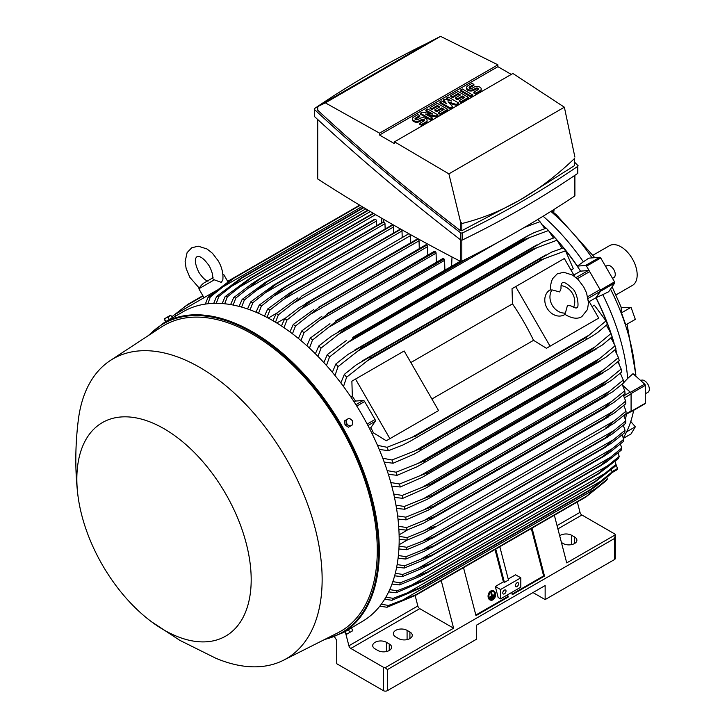 <?xml version="1.0" encoding="UTF-8"?>
<svg xmlns="http://www.w3.org/2000/svg" width="727" height="727" viewBox="0 0 727 727"><rect width="100%" height="100%" fill="white"/><g stroke="black" fill="none" stroke-linecap="round" stroke-linejoin="round"><path stroke-width="1.09" d="M559.645 291.927L561.008 288.719C560.88 285.22 561.335 283.248 562.389 282.803L562.389 282.803C563.461 281.467 566.715 283.303 572.14 288.292C577.683 292.254 579.501 308.839 576.72 307.63L576.72 307.63C576.511 308.439 574.575 307.857 570.913 305.876L567.451 305.449L565.397 313.064A14.331 11.705 -120 0 1 552.22 305.231A14.331 11.705 -120 0 1 552.029 289.9L559.645 291.927M561.035 285.684A14.331 11.705 -120 0 1 572.494 293.526A14.331 11.705 -120 0 1 573.558 307.367M565.052 314.373L564.37 314.773A14.331 11.705 -120 0 1 547.067 308.203A14.331 11.705 -120 0 1 550.03 289.937L550.721 289.546M565.397 313.064L564.579 314.037L566.506 315.327C572.903 318.68 578.029 319.098 581.882 316.572L587.507 309.502L588.497 302.732L586.553 292.936L583.69 286.865L577.983 279.395L572.54 275.07L563.725 272.262L557.227 273.87L552.602 278.686C549.557 285.502 550.884 290.2 550.775 290.118L552.029 289.9M515.67 286.602L550.075 346.197L546.431 348.297L533.545 340.327A162.275 93.692 -120 0 0 512.48 303.859L512.026 288.71L564.325 258.512L574.748 276.569M588.307 300.051L598.73 318.108L550.075 346.197M533.545 340.327L431.902 399.014M410.846 362.537L512.48 303.859M434.937 412.672L386.273 440.762L373.387 432.792A162.275 93.692 -120 0 0 370.861 427.676L375.223 421.324A1.718 0.991 -120 0 0 375.023 419.515L364.645 401.54A1.718 0.991 -120 0 0 363.173 400.468L355.494 401.068A162.275 93.692 -120 0 0 352.331 396.324L351.877 381.175L355.512 379.067L389.917 438.663L386.273 440.762M355.512 379.067L404.167 350.977L438.572 410.573L389.917 438.663M595.086 320.207L546.431 348.297M589.206 301.614L595.886 297.761L600.248 291.409A1.718 0.991 -120 0 0 600.057 289.6L587.698 296.734M573.848 275.006L580.528 271.144L588.207 270.553A1.718 0.991 -120 0 1 589.679 271.616L600.057 289.6M620.694 373.796A162.557 93.856 -120 0 0 620.576 372.951M619.022 363.654A162.557 93.856 -120 0 0 618.541 361.201M616.805 353.386A162.557 93.856 -120 0 0 615.742 349.16M614.133 343.326A162.557 93.856 -120 0 0 596.04 297.688L600.475 291.273L614.669 283.085A1.145 0.663 -120 0 0 614.533 281.876L600.738 257.976A1.145 0.663 -120 0 0 599.757 257.258L588.77 258.158L583.354 261.82A159.976 92.365 -120 0 0 543.105 216.219M550.185 232.558A162.557 93.856 -120 0 1 577.365 266.118L585.562 265.455A1.145 0.663 60 0 1 586.544 266.164L600.348 290.073A1.145 0.663 60 0 1 600.475 291.273M545.941 228.251A162.557 93.856 -120 0 0 542.805 225.216M630.373 411.936L630.5 411.973A1.145 0.663 60 0 0 630.863 411.936L645.049 403.739A1.145 0.663 -120 0 0 645.294 403.221L645.294 385.365A1.145 0.663 -120 0 0 644.685 384.11L633.008 373.678L627.683 378.467A159.976 92.365 -120 0 0 602.774 294.635L596.04 297.688M622.712 385.355L630.5 392.307A1.145 0.663 60 0 1 631.1 393.561L631.1 411.409A1.145 0.663 60 0 1 630.863 411.936M623.93 415.662L630.727 411.736A1.718 0.991 -120 0 0 631.081 410.946L631.081 393.998A1.718 0.991 -120 0 0 630.182 392.117L623.73 395.842M543.223 225.861A162.275 93.692 60 0 1 545.75 228.314M550.884 233.549A162.275 93.692 60 0 1 554.683 237.62M557.564 240.846A162.275 93.692 60 0 1 580.528 271.144M595.886 297.761A162.275 93.692 60 0 1 610.653 332.802M611.998 336.901A162.275 93.692 60 0 1 613.633 342.226M615.596 349.287A162.275 93.692 60 0 1 616.46 352.704M618.386 361.337A162.275 93.692 60 0 1 618.741 363.137M622.794 385.501L630.182 392.117M577.329 501.966L580.01 512.353A2.863 1.654 -120 0 0 581.927 515.016L614.479 533.809A2.863 1.654 180 0 1 615.306 534.845L566.724 562.889L554.347 515.234M615.306 534.845L615.315 558.391A2.863 1.654 0 0 1 614.479 559.563L545.141 599.593L532.982 592.569M559.681 535.772A8.024 4.635 180 0 1 571.704 535.336L574.539 536.971A8.024 4.635 180 0 1 576.893 540.252A8.024 4.635 180 0 1 571.931 544.532A8.024 4.635 180 0 1 563.189 543.523L561.435 542.515M334.465 636.807L336.737 640.323L336.737 663.733L383.365 690.65A2.863 1.654 0 0 0 387.418 690.65L476.621 639.151L476.621 625.102L545.141 585.544L545.141 599.593M615.315 535.381L614.479 538.489L387.418 669.585L385.156 667.722A2.863 1.654 180 0 1 383.365 667.241L350.814 648.448A2.863 1.654 -120 0 1 348.896 645.785L345.852 633.962M441.225 580.546L453.603 628.201L385.156 667.722M453.603 628.201L419.743 608.653A2.863 1.654 60 0 1 417.825 605.982L415.144 595.567M389.245 643.949A8.024 4.635 180 0 1 391.599 647.23A8.024 4.635 180 0 1 386.637 651.51A8.024 4.635 180 0 1 377.895 650.501L375.05 648.866A8.024 4.635 180 0 1 372.706 645.585A8.024 4.635 180 0 1 377.658 641.305A8.024 4.635 180 0 1 386.41 642.314L389.245 643.949L389.245 650.501M409.919 632.008A8.024 4.635 180 0 1 412.273 635.289A8.024 4.635 180 0 1 407.32 639.569A8.024 4.635 180 0 1 398.569 638.56L395.733 636.925A8.024 4.635 180 0 1 393.38 633.653A8.024 4.635 180 0 1 398.332 629.364A8.024 4.635 180 0 1 407.084 630.373L409.919 632.008L409.919 638.56M626.029 411.164L605.146 428.467L613.806 423.468L626.029 413.699A183.486 105.942 -120 0 0 626.029 412.436A183.486 105.942 -120 0 0 626.029 411.164L623.866 405.412M613.806 421.133L424.177 530.61C429.293 528.265 432.856 526.993 434.855 526.784L424.177 532.955L407.084 540.106L399.178 539.343M399.15 536.408L407.084 537.571A183.486 105.942 60 0 1 407.084 538.843A183.486 105.942 60 0 1 407.084 540.106M407.084 537.571L424.177 530.61M622.139 384.31L622.676 383.747M623.684 382.693L627.683 378.467M631.045 307.321L635.325 319.362L625.756 324.878L621.476 312.846L631.045 307.321L621.34 307.603L612.098 286.792M621.412 313.092L621.103 307.058M592.06 257.885A157.686 91.039 -120 0 0 550.875 211.412M634.262 374.805L635.525 374.014A157.686 91.039 -120 0 0 610.516 289.073M635.525 374.014L635.898 376.268M623.312 437.89A157.686 91.039 -120 0 0 633.662 410.319M640.714 380.566L641.041 380.375A6.879 3.971 60 0 1 646.339 382.22A6.879 3.971 60 0 1 649.347 389.145A6.879 3.971 60 0 1 647.921 392.289L645.294 393.807M615.987 294.898L632.435 285.402A22.937 13.24 -120 0 0 635.943 267.027A22.937 13.24 -120 0 0 620.967 246.817A22.937 13.24 -120 0 0 609.499 245.681L593.05 255.177M554.11 209.376L553.692 212.548M623.439 438.308L631.045 433.919L635.325 426.822L630.772 421.469M635.325 426.822L626.61 431.847M623.666 426.149A159.976 92.365 -120 0 0 624.093 424.686M625.42 419.388A159.976 92.365 -120 0 0 626.447 414.208M611.489 472.959L617.405 469.542A1.145 0.663 -120 0 0 617.532 468.488L615.978 464.444M602.774 294.635L608.663 291.763L614.669 283.085M605.627 266.445L606.954 265.682A6.879 3.971 60 0 1 613.833 269.653A6.879 3.971 60 0 1 613.833 277.605L612.507 278.368M577.365 266.118L583.354 261.82M345.198 631.581L362.128 621.558A178.906 103.289 -120 0 0 389.545 478.202A178.906 103.289 -120 0 0 272.67 320.552A178.906 103.289 -120 0 0 183.222 311.692L163.357 323.161A178.906 103.289 -120 0 1 252.805 332.021A178.906 103.289 -120 0 1 369.679 489.671A178.906 103.289 -120 0 1 342.253 633.026L323.479 640.069M170.654 318.944L167.41 320.825M151.325 621.621L179.769 640.305L215.655 658.162A173.171 99.981 -120 0 0 283.403 660.28L337.773 632.863A176.606 101.962 -120 0 0 368.544 492.379A176.606 101.962 -120 0 0 252.405 334.129A176.606 101.962 -120 0 0 161.267 327.123L110.331 360.501A173.171 99.981 -120 0 0 78.289 420.233C75.172 445.469 74.999 470.124 77.771 494.215A123.281 71.173 -120 0 0 151.325 621.621A123.281 71.173 -120 0 0 164.011 630.018A123.281 71.173 -120 0 0 251.188 579.692A123.281 71.173 -120 0 0 164.011 428.703A123.281 71.173 -120 0 0 77.771 494.215M283.403 660.28A173.171 99.981 -120 0 0 313.573 522.54A173.171 99.981 -120 0 0 199.689 367.371A173.171 99.981 -120 0 0 110.331 360.501M171.354 318.544L171.881 318.244M164.193 318.926L165.538 321.652L172.308 317.744L170.636 315.2L164.175 318.926L170.954 315.4M165.883 321.452L164.529 319.108M169.264 319.498L167.91 317.154M408.892 233.712A1.436 0.827 -120 0 0 408.801 233.749L301.669 296.089C300.333 297.852 297.452 300.296 293.008 303.423L278.441 314.755L275.478 322.206M410.746 242.773L410.528 235.575A1.436 0.827 -120 0 0 410.119 234.394M410.528 235.575L293.008 303.423M272.952 320.716L276.242 313.482L297.616 297.943M276.242 313.482A183.486 105.942 60 0 1 277.341 314.109A183.486 105.942 60 0 1 278.441 314.755M276.778 322.997L285.429 318.108M281.431 325.96L284.757 318.644L299.015 307.766L310.184 301.323A188.366 108.75 60 0 1 310.311 301.405L286.956 320.08L283.966 327.65M419.279 248.625L419.043 240.81A1.436 0.827 -120 0 0 418.161 239.138A188.366 108.75 -120 0 0 418.034 239.056A1.436 0.827 -120 0 0 417.316 238.983L305.667 303.441M418.034 239.056L310.184 301.323M418.161 239.138L310.311 301.405M284.757 318.644A183.486 105.942 60 0 1 286.956 320.08M419.043 240.81L302.05 308.348M268.245 318.081L276.305 313.428M402.213 237.556L402.013 230.977L284.012 299.106L269.917 310.075L267 317.417M402.013 230.977A1.436 0.827 -120 0 0 401.322 229.468M400.95 229.25L293.154 291.491L284.012 299.106M264.474 316.127L267.718 308.975L289.591 293.054L400.822 229.187M400.659 229.087A1.436 0.827 -120 0 0 400.286 229.15L289.591 293.054M267.718 308.975A183.486 105.942 60 0 1 269.917 310.075M392.226 225.143A1.436 0.827 -120 0 0 391.771 225.179L281.585 288.792L392.226 225.143A188.366 108.75 -120 0 1 392.489 225.252L284.639 287.519L261.402 306.049L258.521 313.301M393.68 232.967L393.498 227.006A1.436 0.827 -120 0 0 392.489 225.252M256.004 312.201L259.203 305.113L281.585 288.792M259.203 305.113A183.486 105.942 60 0 1 261.402 306.049M393.498 227.006L275.051 295.398M385.146 229.005L384.983 223.68A1.436 0.827 -120 0 0 383.974 221.926A188.366 108.75 -120 0 0 383.592 221.79A1.436 0.827 -120 0 0 383.256 221.853A1.436 0.827 -120 0 0 383.038 222.117M247.534 308.948L250.688 301.923L273.616 285.157L383.592 221.79M275.733 284.066A188.366 108.75 60 0 1 276.124 284.193L252.887 302.686L250.052 309.847M383.974 221.926L276.124 284.193M250.688 301.923A183.486 105.942 60 0 1 252.887 302.686M384.983 223.68L266.127 292.309M376.613 225.697L376.468 221.026A1.436 0.827 -120 0 0 375.459 219.272A188.366 108.75 -120 0 0 374.95 219.136A1.436 0.827 -120 0 0 374.741 219.2A1.436 0.827 -120 0 0 374.578 219.354M239.074 306.403L242.164 299.415L265.673 282.167L374.95 219.136M267.1 281.404A188.366 108.75 60 0 1 267.609 281.54L244.372 299.997L241.591 307.085M375.459 219.272L267.609 281.54M242.164 299.415A183.486 105.942 60 0 1 244.372 299.997M376.468 221.026L257.24 289.864M230.623 304.577L233.649 297.643L251.551 283.93L258.476 279.468L373.196 213.229L258.476 279.468A188.366 108.75 60 0 1 259.094 279.577L235.857 298.025L233.14 305.04M373.596 213.465L259.094 279.577M233.649 297.643A183.486 105.942 60 0 1 235.857 298.025M375.605 214.647L248.398 288.092M222.18 303.541L225.125 296.634L249.852 278.287L367.935 210.112M249.852 278.287A188.366 108.75 60 0 1 250.579 278.359L227.342 296.816L224.698 303.768M368.353 210.357L250.579 278.359M225.125 296.634A183.486 105.942 60 0 1 227.342 296.816M370.352 211.548L239.592 287.038M213.738 303.35L216.601 296.48L241.246 277.941L363.409 207.413M241.246 277.941A188.366 108.75 60 0 1 242.064 277.932L218.827 296.434L216.264 303.313M363.809 207.649L242.064 277.932M216.601 296.48A183.486 105.942 60 0 1 218.827 296.434M365.799 208.84L230.822 286.765M205.323 304.095L208.076 297.261L232.649 278.496L359.674 205.159M227.678 281.367L232.64 278.505A188.366 108.75 60 0 1 233.549 278.396L210.321 296.952L207.849 303.759M360.029 205.377L233.549 278.396M208.076 297.261A183.486 105.942 60 0 1 210.321 296.952M362.01 206.568L222.099 287.347M175.752 316.009L174.889 314.518L209.294 294.653L209.912 295.716M215.819 290.882L209.294 294.653M207.958 281.24C205.214 280.322 202.161 277.305 198.789 272.18C192.355 258.376 196.926 257.258 196.899 256.722C197.344 257.013 200.607 253.614 209.34 266.091C212.093 271.571 213.184 275.724 212.602 278.559L214.301 279.84L221.262 282.367L222.816 280.049M214.301 279.84L198.844 288.764L204.005 297.707M222.862 274.406L223.68 274.433L222.907 274.87M317.535 119.355L317.535 178.588A1.145 0.663 0 0 0 317.717 178.951A1775.588 1025.125 0 0 0 460.364 261.302A1.145 0.663 0 0 0 461.818 261.211A1109.311 640.451 0 0 0 574.539 196.136A1.145 0.663 0 0 0 574.893 195.654L574.893 175.325M317.717 178.951L317.717 119.537M314.291 109.032L314.473 116.529C360.547 159.24 409.31 200.388 460.764 239.992L462.227 240.064C503.438 220.099 541.951 197.862 577.783 173.353L577.783 166.329C541.951 190.837 503.438 213.075 462.227 233.049L460.764 232.967C409.31 193.364 360.547 152.216 314.473 109.504L314.637 108.496C350.032 84.287 388.045 62.286 428.694 42.511M574.893 162.494L578.138 165.792M577.783 173.353L577.783 166.329M574.539 165.611L574.539 158.468C557.127 175.189 539.016 188.984 520.205 199.861L574.539 165.611L574.539 158.468M317.535 106.715L317.717 110.231C362.573 151.907 410.128 192.037 460.364 230.604L461.818 230.686L520.205 199.861C501.394 210.703 481.928 218.6 461.818 223.543L460.364 221.181L448.877 173.871L394.534 141.81L394.534 143.682A1775.588 1025.125 180 0 1 379.539 135.022L379.539 133.15L325.36 102.861L317.881 106.496L430.602 41.412L440.562 36.35L497.886 64.821L379.539 133.15M317.717 110.231L317.717 106.633M325.36 102.861L440.562 36.35M379.539 135.022L497.886 66.693A1775.588 1025.125 180 0 1 511.272 74.418M497.886 64.821L497.886 66.693M437.999 114.957L436.173 116.011L425.531 114.084L432.529 118.119L430.702 119.173L420.36 113.203L422.187 112.149L432.829 114.084L425.84 110.05L427.658 108.995L437.999 114.957L437.999 115.902L436.173 116.947L427.894 115.448M432.529 118.119L432.529 119.055L430.702 120.109L420.36 114.139L420.36 113.203M430.466 113.657L425.84 110.986L425.84 110.05M458.682 103.025L456.247 104.424L448.032 101.798L452.594 106.533L450.167 107.941L439.826 101.971L441.652 100.917L446.823 103.897L443.47 99.863L444.688 99.163L451.685 101.089L446.514 98.109L448.341 97.054L458.682 103.025L458.682 103.961L456.247 105.36L449.341 103.152M452.594 106.533L452.594 107.469L450.167 108.877L439.826 102.907L439.826 101.971M445.333 103.043L443.47 100.799L443.47 99.863M448.577 100.235L446.514 99.045L446.514 98.109M472.668 94.946L472.668 95.882L470.842 96.936L460.5 90.966L460.5 90.03L462.327 88.976L472.668 94.946L470.842 96L470.842 96.936M473.886 84.414L469.624 86.867A1.718 0.991 0 0 0 469.124 87.576A1.718 0.991 0 0 0 470.187 88.494A1.718 0.991 0 0 0 472.059 88.276L473.886 87.222A4.298 2.481 0 0 1 478.566 86.686A4.298 2.481 0 0 1 481.229 88.976A4.298 2.481 0 0 1 479.965 90.73L475.703 93.192L473.886 92.138L478.139 89.675A1.718 0.991 0 0 0 478.648 88.976A1.718 0.991 0 0 0 477.584 88.058A1.718 0.991 0 0 0 475.703 88.276L473.886 89.33A4.298 2.481 0 0 1 469.197 89.866A4.298 2.481 0 0 1 466.543 87.576A4.298 2.481 0 0 1 467.797 85.813L472.059 83.36L473.886 84.414L473.886 85.35L469.624 87.803A1.718 0.991 0 0 0 469.324 88.04M481.229 88.976L481.229 89.912A4.298 2.481 180 0 1 479.965 91.666L475.703 94.128L473.886 93.074L473.886 92.138M478.439 89.448A1.718 0.991 0 0 0 475.703 89.212L473.886 90.266A4.298 2.481 180 0 1 469.197 90.802A4.298 2.481 180 0 1 466.543 88.512L466.543 87.576M468.406 97.409L468.406 98.345L461.109 102.552L459.282 101.498L459.282 100.562L464.762 97.409L462.327 96L457.465 98.808L455.638 97.754L460.5 94.946L458.074 93.538L452.594 96.7L452.594 97.636L450.776 96.582L450.776 95.646L458.074 91.438L468.406 97.409L461.109 101.616L459.282 100.562M463.953 97.872L462.327 96.936L457.465 99.744L455.638 98.69L455.638 97.754M459.691 95.419L458.074 94.483L452.594 97.636M447.732 109.341L447.732 110.277L440.435 114.493L438.608 113.439L438.608 112.503L444.079 109.341L441.652 107.941L436.782 110.749L434.955 109.695L439.826 106.887L437.39 105.479L431.92 108.641L431.92 109.577L430.093 108.523L430.093 107.587L437.39 103.37L447.732 109.341L440.435 113.557L438.608 112.503M443.27 109.813L441.652 108.877L436.782 111.685L434.955 110.631L434.955 109.695M439.017 107.351L437.39 106.415L431.92 109.577M419.752 115.666L415.499 118.119A1.718 0.991 0 0 0 414.99 118.828A1.718 0.991 0 0 0 416.053 119.737A1.718 0.991 0 0 0 417.934 119.528L419.752 118.474A4.298 2.481 0 0 1 424.441 117.938A4.298 2.481 0 0 1 427.094 120.228A4.298 2.481 0 0 1 425.84 121.982L421.578 124.444L419.752 123.39L424.014 120.927A1.718 0.991 0 0 0 424.513 120.228A1.718 0.991 0 0 0 423.45 119.31A1.718 0.991 0 0 0 421.578 119.528L419.752 120.582A4.298 2.481 0 0 1 415.072 121.118A4.298 2.481 0 0 1 412.409 118.828A4.298 2.481 0 0 1 413.672 117.065L417.934 114.612L419.752 115.666L419.752 116.602L415.499 119.055A1.718 0.991 0 0 0 415.199 119.292M427.094 120.228L427.094 121.164A4.298 2.481 180 0 1 425.84 122.918L421.578 125.38L419.752 124.326L419.752 123.39M424.314 120.7A1.718 0.991 0 0 0 421.578 120.464L419.752 121.518A4.298 2.481 180 0 1 415.072 122.054A4.298 2.481 180 0 1 412.409 119.764L412.409 118.828M421.578 124.444L421.578 125.38M431.92 108.641L430.093 107.587M437.39 105.479L437.39 106.415M436.782 110.749L436.782 111.685M441.652 107.941L441.652 108.877M440.435 113.557L440.435 114.493M452.594 96.7L450.776 95.646M458.074 93.538L458.074 94.483M457.465 98.808L457.465 99.744M462.327 96L462.327 96.936M461.109 101.616L461.109 102.552M475.703 93.192L475.703 94.128M470.842 96L460.5 90.03M450.167 107.941L450.167 108.877M456.247 104.424L456.247 105.36M430.702 119.173L430.702 120.109M436.173 116.011L436.173 116.947M394.534 141.81L512.889 73.482L564.37 107.196L574.893 157.087M448.877 173.871L564.37 107.196M460.364 230.604L460.364 221.181M461.818 230.686L461.818 223.543M314.473 116.529L314.473 109.504M460.764 239.992L460.764 232.967M462.227 240.064L462.227 233.049M460.364 261.302L460.364 239.674M461.818 261.211L461.818 240.21M574.539 196.136L574.539 175.561M625.674 401.122L613.006 411.446L424.432 520.314L434.573 516.643L604.873 418.325A188.366 108.75 -120 0 1 604.882 418.479L614.015 413.2L625.82 403.749A183.486 105.942 -120 0 0 625.674 401.122L623.275 394.979M604.873 418.325L613.043 411.418M434.573 516.643A188.366 108.75 60 0 1 434.582 516.797L423.414 523.24L406.875 530.156L398.878 529.374M604.882 418.479L434.582 516.797M398.669 526.33L406.729 527.529A183.486 105.942 60 0 1 406.875 530.156M406.729 527.529L424.432 520.314M399.114 534.881L407.674 529.838M407.165 540.079L399.096 544.732M399.05 546.141L406.875 547.286L434.582 536.462A188.366 108.75 60 0 1 434.573 536.608L424.432 542.324L406.729 549.739L398.914 548.976M614.015 430.529L625.82 420.878A183.486 105.942 -120 0 1 625.674 423.332L611.898 434.255L604.873 438.29A188.366 108.75 -120 0 0 604.882 438.145L614.015 430.529L423.414 540.57M625.82 420.878L623.866 415.535M604.882 438.145L434.582 536.462M604.873 438.29L434.573 536.608M406.875 547.286A183.486 105.942 60 0 1 406.729 549.739M507.637 594.786L508.218 597.021L475.985 615.633L463.526 567.669M532.046 528.111L544.505 576.075L512.271 594.686L511.69 592.45M512.126 594.104L543.614 575.92L544.505 576.075M475.831 615.051L507.328 596.867L508.218 597.021M506.892 595.222L507.328 596.867M500.539 589.524L520.814 577.82L520.814 587.18L500.539 598.884L498.168 597.512L495.305 586.498L500.539 589.524L500.539 598.884M506.019 591.042A2.29 1.327 -60 0 1 505.011 593.35A2.29 1.327 -60 0 1 503.248 593.968A2.29 1.327 -60 0 1 502.775 592.914A2.29 1.327 -60 0 1 503.775 590.606A2.29 1.327 -60 0 1 505.538 589.997A2.29 1.327 -60 0 1 506.019 591.042M518.587 583.79A2.29 1.327 -60 0 1 517.588 586.098A2.29 1.327 -60 0 1 515.816 586.707A2.29 1.327 -60 0 1 515.343 585.662A2.29 1.327 -60 0 1 516.343 583.354A2.29 1.327 -60 0 1 518.106 582.736A2.29 1.327 -60 0 1 518.587 583.79M520.814 577.82L515.579 574.793L508.209 579.046M495.305 586.498L503.411 581.818L504.42 582.4L508.473 580.055L499.812 546.722M531.301 528.538L543.614 575.92M495.759 549.058L504.42 582.4M495.014 549.485L503.411 581.818M346.316 630.691L350.26 628.41M346.007 419.979L344.662 420.76L344.998 424.868L348.387 427.212L351.423 425.459A3.726 3.044 -120 0 1 348.215 425.168A3.726 3.044 -120 0 1 346.924 423.75A3.726 3.044 -120 0 1 346.352 421.933A3.726 3.044 -120 0 1 347.697 419.006L346.007 419.979L346.352 424.086L349.742 426.431M349.051 418.225L347.697 419.006A3.726 3.044 -120 0 1 350.914 419.297A3.726 3.044 -120 0 1 352.195 420.715A3.726 3.044 -120 0 1 352.777 422.532A3.726 3.044 -120 0 1 351.423 425.459L352.777 424.677L352.441 420.57L349.051 418.225M344.998 424.868L346.352 424.086M352.777 630.327L351.423 631.49L352.795 630.691L351.432 627.983L344.662 631.89L346.316 634.435L351.423 631.49L347.679 633.653M348.387 629.736L349.742 632.081M344.998 631.69L346.352 634.035M202.851 295.707L187.748 304.431L171.781 316.836M168.082 320.189L167.655 320.68M228.687 281.204L227.86 281.676M203.033 296.016L184.376 306.785M570.995 270.071L573.303 268.745L565.542 250.824A183.486 105.942 -120 0 0 563.307 247.934L566.079 251.506M562.035 248.343L557.018 240.201A183.486 105.942 -120 0 0 554.792 237.584L555.183 238.029M557.018 240.201L532.373 249.388A188.366 108.75 -120 0 0 531.555 248.443L542.796 241.955L554.792 237.584M532.373 249.388L362.082 347.706L338.073 366.608L334.993 375.477M531.555 248.443L361.264 346.761A188.366 108.75 60 0 1 362.082 347.706M332.357 372.288L335.847 363.991L348.006 354.412L361.264 346.761M335.847 363.991A183.486 105.942 60 0 1 338.073 366.608M537.407 247.407L357.448 351.305M553.411 238.038L548.503 230.523A183.486 105.942 -120 0 0 546.277 228.142L534.027 232.685L528.111 235.621L352.749 337.346A188.366 108.75 60 0 1 353.476 338.11L329.549 356.93L326.468 365.481M548.503 230.523L529.774 237.484L348.051 342.408M529.783 237.484L523.767 239.792A188.366 108.75 -120 0 0 523.049 239.029L528.111 235.621M523.767 239.792L353.476 338.11M523.049 239.029L352.749 337.346M323.869 362.6L327.332 354.549L346.252 340.618M327.332 354.549A183.486 105.942 60 0 1 329.549 356.93M544.777 228.651L539.979 221.68A183.486 105.942 -120 0 0 537.762 219.518L537.598 219.572M539.979 221.68L524.358 227.433M470.051 257.058L344.852 329.34L321.034 348.088L317.963 356.375M460.854 261.411L344.234 328.74A188.366 108.75 60 0 1 344.852 329.34M315.373 353.776L318.817 345.925L331.521 336.083L344.234 328.74M318.817 345.925A183.486 105.942 60 0 1 321.034 348.088M497.822 242.409L338.727 334.256M444.879 270.144L444.588 260.357A1.436 0.827 -120 0 0 444.079 259.048A188.366 108.75 -120 0 0 443.579 258.594A1.436 0.827 -120 0 0 442.861 258.53L335.72 320.861A188.366 108.75 60 0 1 336.228 321.316L312.51 340.027L309.457 348.097M443.579 258.594L335.72 320.861M444.079 259.048L336.228 321.316M306.885 345.743L310.302 338.064L329.958 323.706M310.302 338.064A183.486 105.942 60 0 1 312.51 340.027M444.588 260.357L329.476 326.814M436.345 262.283L436.073 253.178A1.436 0.827 -120 0 0 435.446 251.733A188.366 108.75 -120 0 0 435.064 251.424A1.436 0.827 -120 0 0 434.346 251.351L327.205 313.691A188.366 108.75 60 0 1 327.595 314L303.995 332.693L300.951 340.572M435.064 251.424L327.205 313.691M435.446 251.733L327.595 314M298.397 338.455L301.787 330.912L321.843 316.309M301.787 330.912A183.486 105.942 60 0 1 303.995 332.693M436.073 253.178L320.28 320.034M427.812 255.122L427.558 246.671A1.436 0.827 -120 0 0 426.804 245.108A188.366 108.75 -120 0 0 426.549 244.917A1.436 0.827 -120 0 0 425.831 244.845L318.699 307.185A188.366 108.75 60 0 1 318.953 307.376L295.471 326.05L292.454 333.766M426.549 244.917L318.699 307.185M426.804 245.108L318.953 307.376M289.919 331.866L293.272 324.451L313.746 309.557M293.272 324.451A183.486 105.942 60 0 1 295.471 326.05M427.558 246.671L311.147 313.882M565.542 250.824L540.97 259.866A188.366 108.75 -120 0 0 540.07 258.73L551.52 252.124L563.307 247.934M540.97 259.866L370.679 358.184L346.597 377.231L343.517 386.5M540.07 258.73L369.779 357.048A188.366 108.75 60 0 1 370.679 358.184M340.845 382.938L344.362 374.341L356.312 364.827L369.779 357.048M344.362 374.341A183.486 105.942 60 0 1 346.597 377.231M544.932 258.267L366.953 361.028M350.977 397.106L352.331 396.324M354.113 401.867L355.494 401.068M370.861 427.676L369.48 428.476M373.387 432.792L372.033 433.574M377.486 445.333L387.055 447.296L415.58 435.973L585.88 337.655L589.243 335.02L411.264 437.781M589.243 335.02L606 320.889L594.359 305.213L592.06 306.549M605.673 320.089L607.381 324.278L597.858 332.384L592.56 335.929L409.383 441.689L402.649 445.097L388.436 450.685L379.24 449.431M586.416 339A188.366 108.75 -120 0 0 585.88 337.655M415.58 435.973A188.366 108.75 60 0 1 416.126 437.318M387.055 447.296A183.486 105.942 60 0 1 388.436 450.685M607.381 324.278A183.486 105.942 -120 0 0 606 320.889M624.757 390.753L611.607 401.477L424.186 509.682L433.728 506.174L604.028 407.856A188.366 108.75 -120 0 1 604.055 408.174L613.643 402.64L625.047 393.471A183.486 105.942 -120 0 0 624.757 390.753L622.103 384.238M604.028 407.856L611.625 401.458M604.055 408.174L428.13 510.218L406.102 519.878L397.996 519.069M397.624 515.925L405.811 517.17A183.486 105.942 60 0 1 406.102 519.878M405.811 517.17L424.186 509.682M623.266 380.057L609.608 391.208L423.432 498.695L432.311 495.378L602.601 397.06A188.366 108.75 -120 0 1 602.674 397.542L612.67 391.771L623.702 382.856A183.486 105.942 -120 0 0 623.266 380.057L620.322 373.16M602.601 397.06L609.617 391.199M602.674 397.542L427.44 499.204L404.757 509.263L396.533 508.427M432.311 495.378A188.366 108.75 60 0 1 432.383 495.859M395.979 505.156L404.321 506.465A183.486 105.942 60 0 1 404.757 509.263M404.321 506.465L423.432 498.695M621.176 369.016L606.972 380.63L422.151 487.344L430.293 484.246L600.584 385.928A188.366 108.75 -120 0 1 600.72 386.582L611.089 380.603L621.776 371.906A183.486 105.942 -120 0 0 621.176 369.016L617.905 361.746M600.584 385.928L606.981 380.63M600.72 386.582L425.086 488.471L402.831 498.322L394.461 497.432M430.293 484.246A188.366 108.75 60 0 1 430.429 484.9M393.716 494.033L402.222 495.423A183.486 105.942 60 0 1 402.831 498.322M402.222 495.423L422.151 487.344M618.45 357.602L603.674 369.752L420.333 475.603L427.658 472.759L597.948 374.441A188.366 108.75 -120 0 1 598.167 375.277L608.853 369.098L619.222 360.601A183.486 105.942 -120 0 0 618.45 357.602L614.824 349.969M597.948 374.441L603.683 369.743M598.167 375.277L422.151 477.385L400.277 487.008L391.753 486.063M427.658 472.759A188.366 108.75 60 0 1 427.867 473.595M390.799 482.528L399.505 484.009A183.486 105.942 60 0 1 400.277 487.008M399.505 484.009L420.333 475.603M594.659 362.591L599.675 358.529L417.934 463.462L424.368 460.9L594.659 362.591A188.366 108.75 -120 0 1 594.959 363.6L605.945 357.257L616.014 348.924A183.486 105.942 -120 0 0 615.06 345.807L611.007 337.791M599.666 358.538L615.06 345.807M594.959 363.6L417.107 466.743L397.069 475.331L388.354 474.304M424.368 460.9A188.366 108.75 60 0 1 424.668 461.909M387.173 470.605L396.115 472.214A183.486 105.942 60 0 1 397.069 475.331M396.115 472.214L417.934 463.462M611.898 336.265L612.089 336.828A183.486 105.942 -120 0 0 610.934 333.584L606.391 325.178M382.765 458.228L391.989 459.991L414.935 450.867L594.886 346.97L610.934 333.584M612.089 336.828L602.31 345.025L591.069 351.514A188.366 108.75 -120 0 0 590.66 350.341L594.895 346.961M591.069 351.514L414.354 454.03L393.143 463.235L384.21 462.108M414.935 450.867L420.37 448.659L590.66 350.341M420.37 448.659A188.366 108.75 60 0 1 420.779 449.831M391.989 459.991A183.486 105.942 60 0 1 393.143 463.235M392.844 581.655L400.277 582.809A183.486 105.942 60 0 1 399.505 584.917L420.333 576.266L427.658 572.503L597.948 474.186A188.366 108.75 -120 0 0 598.167 473.595L427.867 571.913A188.366 108.75 60 0 1 427.658 572.503L598.475 473.895L618.45 458.51A183.486 105.942 -120 0 0 619.222 456.402L618.023 452.957M598.167 473.595L619.222 456.402M608.853 465.08L415.153 576.911L427.867 571.913M400.277 582.809L415.153 576.911M621.776 448.041L600.72 465.244A188.366 108.75 -120 0 1 600.584 465.743L606.972 461.627L621.176 450.24A183.486 105.942 -120 0 0 621.776 448.041L620.395 444.07M600.72 465.244L430.429 563.552A188.366 108.75 60 0 1 430.293 564.061L422.151 568.332L402.222 576.647L394.634 575.829M600.584 465.743L430.293 564.061M611.089 456.919L418.043 568.369L430.429 563.552M395.297 573.312L402.831 574.448A183.486 105.942 60 0 1 402.222 576.647M402.831 574.448L418.043 568.369M623.702 439.326L602.674 456.538A188.366 108.75 -120 0 1 602.601 456.938L609.608 452.539L623.266 441.616A183.486 105.942 -120 0 0 623.702 439.326L622.139 434.873M602.674 456.538L432.383 554.855A188.366 108.75 60 0 1 432.311 555.255L423.432 560.026L404.321 568.023L396.651 567.233M602.601 456.938L432.311 555.255M612.67 448.423L420.36 559.454L432.383 554.855M397.142 564.606L404.757 565.733A183.486 105.942 60 0 1 404.321 568.023M404.757 565.733L420.36 559.454M625.047 430.266L604.055 447.505A188.366 108.75 -120 0 1 604.028 447.777L611.607 443.143L624.757 432.638A183.486 105.942 -120 0 0 625.047 430.266L623.293 425.359M604.055 447.505L433.765 545.823A188.366 108.75 60 0 1 433.728 546.095L424.186 551.348L405.811 559.045L398.078 558.272M604.028 447.777L433.728 546.095M613.643 439.626L422.151 550.185L433.765 545.823M398.387 555.546L406.102 556.673A183.486 105.942 60 0 1 405.811 559.045M406.102 556.673L422.151 550.185M616.014 464.38L594.959 481.574A188.366 108.75 -120 0 1 594.659 482.237L615.06 466.389A183.486 105.942 -120 0 0 616.014 464.38L614.997 461.509M594.959 481.574L424.668 579.892A188.366 108.75 60 0 1 424.368 580.555L396.115 592.796L388.663 591.896M594.659 482.237L424.368 580.555M605.945 472.895L411.655 585.071L424.668 579.892M389.727 589.606L397.069 590.787A183.486 105.942 60 0 1 396.115 592.796M397.069 590.787L411.655 585.071M594.886 486.963L610.934 473.85A183.486 105.942 -120 0 0 612.089 471.941L611.28 469.706M594.895 486.954L590.66 489.871A188.366 108.75 -120 0 0 591.069 489.162L612.089 471.941M591.069 489.162L420.779 587.48A188.366 108.75 60 0 1 420.37 588.179L391.989 600.257L384.61 599.302M590.66 489.871L420.37 588.179M602.31 480.338L407.511 592.796L420.779 587.48M385.91 597.131L393.143 598.348A183.486 105.942 60 0 1 391.989 600.257M393.143 598.348L407.511 592.796M607.381 479.057L586.416 496.305A188.366 108.75 -120 0 1 585.88 497.032L606 480.847A183.486 105.942 -120 0 0 607.381 479.057L606.809 477.53M586.416 496.305L416.126 594.622A188.366 108.75 60 0 1 415.58 595.349L387.055 607.254L379.758 606.218M585.88 497.032L415.58 595.349M597.858 487.354L402.649 600.066L416.126 594.622M381.312 604.192L388.436 605.464A183.486 105.942 60 0 1 387.055 607.254M388.436 605.464L402.649 600.066M399.505 584.917L391.98 584.063M491.87 599.23L493.388 597.785L493.497 598.294L491.87 599.23L491.77 598.721M491.379 598.612L493.388 597.785M494.66 595.104L489.789 597.912L489.689 597.394L491.915 596.113L491.643 592.541L492.324 595.876L494.551 594.586L494.66 595.104M491.643 592.541L490.843 592.669L491.525 596.004L489.298 597.294L489.789 597.912M494.551 594.586L492.261 595.577M493.497 598.285A4.298 3.044 105 0 0 494.66 593.623A4.298 3.044 105 0 0 492.924 591.287M488.971 597.24A4.298 3.044 -75 0 1 489.916 592.868A4.298 3.044 -75 0 1 493.124 591.324A4.298 3.044 -75 0 1 495.051 593.723A4.298 3.044 -75 0 1 494.115 598.085A4.298 3.044 -75 0 1 490.898 599.639A4.298 3.044 -75 0 1 488.971 597.24M490.561 600.129A4.871 3.444 -75 0 1 490.361 600.084A4.871 3.444 -75 0 1 488.171 597.367A4.871 3.444 -75 0 1 489.244 592.423A4.871 3.444 -75 0 1 492.888 590.669A4.871 3.444 -75 0 1 493.079 590.724M495.46 593.486A4.871 3.444 105 0 0 493.279 590.769A4.871 3.444 105 0 0 489.634 592.523A4.871 3.444 105 0 0 488.571 597.467A4.871 3.444 105 0 0 490.752 600.184A4.871 3.444 105 0 0 494.387 598.439A4.871 3.444 105 0 0 495.46 593.486M490.707 599.575A4.298 3.044 105 0 0 493.469 598.312M490.834 598.566L490.725 598.057L493.969 596.185L494.078 596.694L490.834 598.566L490.725 598.057M490.334 597.948L493.969 596.185M600.248 291.409L588.061 298.443M589.679 271.616L577.32 278.75M588.207 270.553L576.02 277.587M571.704 544.587L571.704 535.336M574.539 543.523L574.539 536.971M580.01 512.353L557.046 525.612M581.927 515.016L557.891 528.892M614.479 559.563L614.479 538.489M387.418 690.65L387.418 669.585M383.365 690.65L383.365 667.241M419.743 608.653L350.814 648.448M407.084 639.624L407.084 630.373M386.41 651.565L386.41 642.314M631.081 410.946L625.438 414.199M631.081 393.998L624.593 397.742M630.5 392.307L644.685 384.11M631.1 393.561L645.294 385.365M631.1 411.409L645.294 403.221M612.007 471.678L617.532 468.488M585.562 265.455L599.757 257.258M586.544 266.164L600.738 257.976M600.348 290.073L614.533 281.876M325.024 639.287A178.333 102.961 -120 0 0 372.606 503.747A178.333 102.961 -120 0 0 252.405 332.721A178.333 102.961 -120 0 0 149.317 334.956M419.752 120.582L419.752 121.518M421.578 119.528L421.578 120.464M425.84 121.982L425.84 122.918M415.499 118.119L415.499 119.055M473.886 89.33L473.886 90.266M475.703 88.276L475.703 89.212M479.965 90.73L479.965 91.666M469.624 86.867L469.624 87.803M383.393 219.2L383.283 221.844M452.003 256.967L451.585 266.273M459.237 260.72L459.291 261.829M417.825 605.982L348.896 645.785M355.903 404.666L363.173 400.468M356.784 406.075L364.645 401.54M367.162 424.059L375.023 419.515M367.944 425.522L375.223 421.324M608.181 427.203L431.229 529.365M551.693 210.903L556.546 214.956L594.795 257.667M627.047 324.142L635.861 374.759M147.872 335.901L163.357 323.161M383.256 221.853L273.616 285.157M374.741 219.2L265.673 282.167M213.093 277.696L204.723 282.53C206.168 281.903 202.46 282.776 198.844 288.764M206.968 281.231L204.732 282.53M222.807 280.077C223.507 273.825 221.999 267.445 218.282 260.929L212.493 253.314L207.05 248.988L198.235 246.18L191.737 247.78L187.103 252.605L185.121 261.647L186.148 268.527L189.847 277.341L199.234 288.056M223.68 274.433L227.905 281.758M381.82 218.282L381.53 222.853M608.372 416.944L430.502 519.641M607.427 437.154L431.447 538.762M345.607 631.091L342.253 633.026M554.983 237.802L557.309 240.537M536.971 244.835L354.422 350.223M460.273 261.257L338.091 331.794M545.804 254.941L362.619 360.701M592.56 335.929L409.383 441.689M607.99 406.384L429.33 509.536M607.027 395.515L427.44 499.204M605.473 384.329L425.086 488.471M603.292 372.797L422.151 477.385M600.447 360.91L418.588 465.907M610.789 333.166L611.998 336.556M596.894 348.633L414.354 454.03M601.647 465.189L428.912 564.915M604.173 456.156L430.302 556.546M606.091 446.814L431.193 547.785"/></g></svg>
